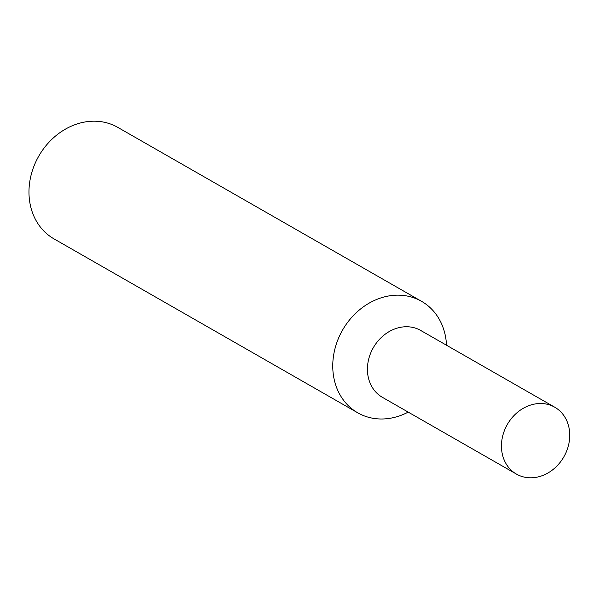 <?xml version="1.0" encoding="UTF-8"?>
<svg xmlns="http://www.w3.org/2000/svg" width="599" height="599" viewBox="0 0 599 599"><rect width="100%" height="100%" fill="white"/><g stroke="black" fill="none" stroke-linecap="round" stroke-linejoin="round"><path stroke-width="0.9" d="M357.745 412.816L53.962 238.851A64.228 54.292 -60.2 0 1 38.051 157.41A64.228 54.292 -60.2 0 1 115.622 126.209A64.228 54.292 -60.2 0 1 117.793 127.377L421.576 301.342A64.228 54.292 119.8 0 0 419.405 300.174A64.228 54.292 119.8 0 0 341.834 331.374A64.228 54.292 119.8 0 0 357.745 412.816A64.228 54.292 119.8 0 0 359.909 413.984A64.228 54.292 119.8 0 0 408.196 412.105A64.228 54.292 119.8 0 1 359.909 413.984A64.228 54.292 119.8 0 1 341.153 332.655A64.228 54.292 119.8 0 1 419.405 300.174A64.228 54.292 119.8 0 1 446.502 345.219A64.228 54.292 119.8 0 0 421.576 301.342M383.727 398.043A38.538 32.571 -60.2 0 1 372.466 349.247A38.538 32.571 -60.2 0 1 419.42 329.757A38.538 32.571 -60.2 0 1 421.988 331.232M516.443 474.094L382.424 397.347A38.538 32.571 -60.2 0 1 372.877 348.476A38.538 32.571 -60.2 0 1 419.42 329.757A38.538 32.571 -60.2 0 1 420.723 330.461L554.749 407.208A38.538 32.571 -60.2 0 1 564.288 456.079A38.538 32.571 -60.2 0 1 517.746 474.79A38.538 32.571 -60.2 0 1 516.443 474.094A38.538 32.571 -60.2 0 1 506.904 425.223A38.538 32.571 -60.2 0 1 553.446 406.511A38.538 32.571 -60.2 0 1 554.749 407.208"/></g></svg>
